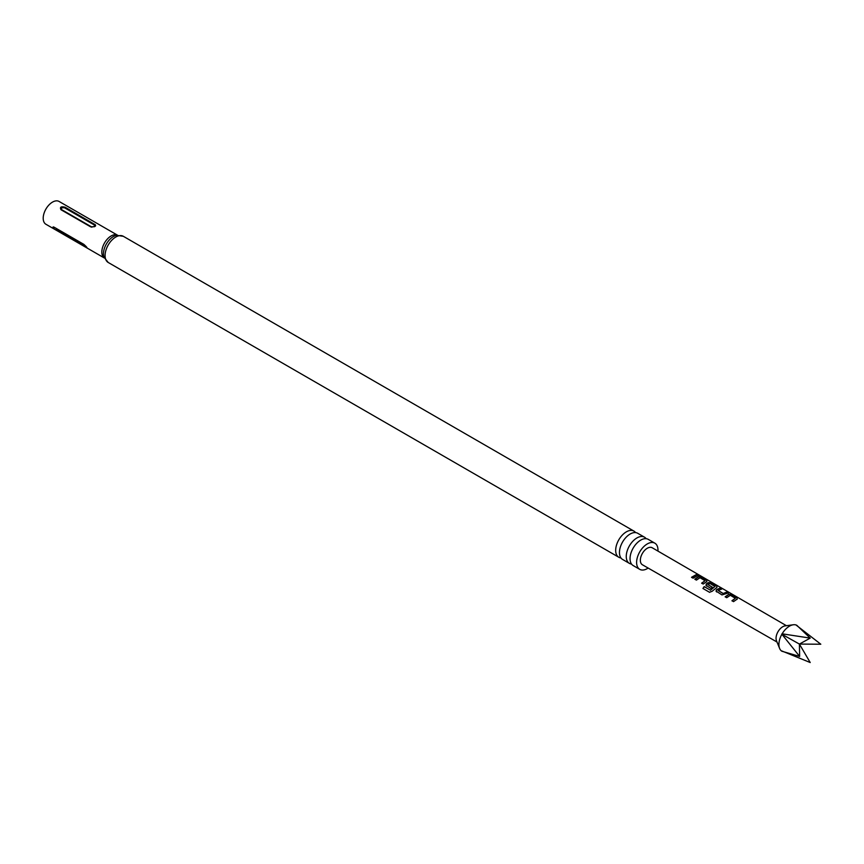 <?xml version="1.0" encoding="UTF-8"?>
<svg xmlns="http://www.w3.org/2000/svg" width="864" height="864" viewBox="0 0 864 864"><rect width="100%" height="100%" fill="white"/><g stroke="black" fill="none" stroke-linecap="round" stroke-linejoin="round"><path stroke-width="1.3" d="M699.322 575.122L700.121 575.608M639.738 569.344L633.161 565.553A15.109 8.726 -60 0 1 630.04 558.63A15.109 8.726 -60 0 1 636.628 543.424A15.109 8.726 -60 0 1 648.281 539.374L654.847 543.175A15.109 8.726 120 0 0 643.205 547.225A15.109 8.726 120 0 0 636.606 562.432A15.109 8.726 120 0 0 639.738 569.344A15.109 8.726 120 0 0 648.151 568.069M629.381 563.371L622.588 559.44A15.109 8.726 -60 0 1 619.456 552.528A15.109 8.726 -60 0 1 626.054 537.322A15.109 8.726 -60 0 1 637.697 533.272L644.501 537.192A15.109 8.726 120 0 0 632.848 541.242A15.109 8.726 120 0 0 626.26 556.448A15.109 8.726 120 0 0 629.381 563.371A15.109 8.726 120 0 0 631.519 564.041M716.602 591.959L716.44 589.702L720.122 588.071L721.678 588.967L718.2 590.458L723.233 593.503L726.937 592.002L728.482 592.898L721.969 594.929L715.943 590.998M716.483 589.928L720.122 588.071M781.844 650.959L810.216 662.537L799.416 644.08L810.216 638.107L796.846 625.331A14.958 8.64 120 0 0 793.271 624.769L785.095 625.882A9.428 5.443 120 0 0 778 631.724A9.428 5.443 120 0 0 776.488 640.786L779.609 648.421A14.958 8.64 120 0 0 781.888 651.24L799.643 656.435L799.416 644.08L781.888 634.252A14.958 8.64 120 0 0 779.609 648.421M793.271 624.769A14.958 8.64 120 0 0 782.136 633.82L781.844 633.938M728.784 594.281L731.689 594.767L737.132 597.92L737.132 599.119L733.525 601.636L731.97 600.728L735.361 598.309L730.339 595.285L726.732 597.694L725.177 596.797L728.784 594.281L731.689 594.767M731.614 595.037L737.132 597.92L737.132 599.119M716.526 591.775L716.44 589.702M706.417 585.911L706.331 583.848L708.577 582.563L711.482 583.049L716.926 586.202L716.915 587.401L712.087 591.332L709.474 592.261L702.94 588.47L704.203 586.57L710.359 590.144L714.971 586.494L709.96 583.47L707.918 584.507L712.346 587.196L710.867 588.503L705.834 585.133M706.493 586.094L706.363 584.075L708.545 582.822L711.407 583.319L716.926 586.202L716.915 587.401M698.468 576.698L701.374 577.184L706.817 580.338L706.817 581.537L703.199 584.053L701.644 583.146L705.046 580.727L700.024 577.703L696.406 580.111L694.85 579.204L698.468 576.698L701.374 577.184M701.298 577.454L706.817 580.338L706.817 581.537M696.611 574.42L698.166 575.316L693.09 578.189L691.535 577.282L696.611 574.42L698.08 575.597M699.332 575.122L652.212 547.765A9.817 5.67 120 0 0 652.201 547.754L652.212 547.765A9.817 5.67 120 0 0 642.384 553.424A9.817 5.67 120 0 0 642.384 564.754A9.817 5.67 120 0 0 642.395 564.764A9.817 5.67 120 0 0 642.406 564.764L776.995 642.028M657.947 551.092A15.109 8.726 120 0 0 657.979 550.087A15.109 8.726 120 0 0 654.847 543.175M646.142 538.704A15.109 8.726 120 0 0 644.501 537.192M635.569 532.591A15.109 8.726 120 0 0 633.917 531.09A15.109 8.726 120 0 0 622.274 535.14A15.109 8.726 120 0 0 615.676 550.346A15.109 8.726 120 0 0 618.808 557.258A15.109 8.726 120 0 0 620.935 557.939M90.601 226.822L60.977 209.725C59.648 207.025 61.063 206.215 65.21 207.284L95.407 224.813L95.634 225.774L94.597 226.67L90.601 226.822A1.501 0.864 120 0 0 91.184 226.692C93.874 227.07 94.889 226.487 94.241 224.932L64.616 207.824C61.927 207.457 60.912 208.04 61.56 209.596L91.184 226.692M117.428 235.138L59.098 201.463A13.165 7.603 120 0 0 48.946 204.984A13.165 7.603 120 0 0 43.2 218.236A13.165 7.603 120 0 0 45.922 224.262L104.263 257.947M87.059 247.849L56.3 230.245C52.628 227.956 51.926 226.951 54.184 227.232L83.808 244.339C87.005 247.201 87.718 248.206 85.914 247.342A1.501 0.864 120 0 0 85.925 247.266A1.501 0.864 120 0 0 85.784 246.737L56.16 229.63A1.501 0.864 -60 0 1 56.3 230.159A1.501 0.864 -60 0 1 56.3 230.245M53.168 226.886L54.184 227.232M781.888 634.252L799.643 656.435M810.216 638.107L782.136 633.82M799.416 644.08L820.8 644.22L796.586 625.439M691.61 577.465L696.524 574.69M698.015 575.122L699.516 575.575M694.937 579.388L698.436 576.958M701.719 583.33L705.046 580.727M706.73 580.608L706.774 581.796M709.625 592.348L703.091 588.557L704.311 586.721L710.359 590.144M716.839 586.472L716.882 587.66M712.368 587.423L707.918 584.507M710.467 590.285L714.971 586.494M718.2 590.458L723.265 593.73L726.937 592.002M726.851 592.272L728.406 593.179M720.036 588.341L721.602 589.237M725.252 596.981L728.752 594.54M732.046 600.912L735.361 598.309M737.057 598.201L737.1 599.378M108.205 262.472A15.109 8.726 120 0 1 105.073 255.55A15.109 8.726 120 0 1 111.672 240.343A15.109 8.726 120 0 1 123.314 236.293L116.456 235.3A14.137 8.165 120 0 0 103.453 253.822A14.137 8.165 120 0 0 103.918 257.029L108.205 262.472L618.808 557.258M117.396 235.138A13.165 7.603 120 0 0 107.374 239.047A13.165 7.603 120 0 0 101.822 252.083A13.165 7.603 120 0 0 104.252 257.926M64.616 207.824A1.501 0.864 120 0 0 65.21 207.284M94.824 224.381A1.501 0.864 -60 0 1 94.241 224.932M61.56 209.596A1.501 0.864 -60 0 1 60.977 209.725M123.314 236.293L633.917 531.09M95.267 226.238L91.465 227.146M786.424 625.698L699.905 575.456"/></g></svg>
